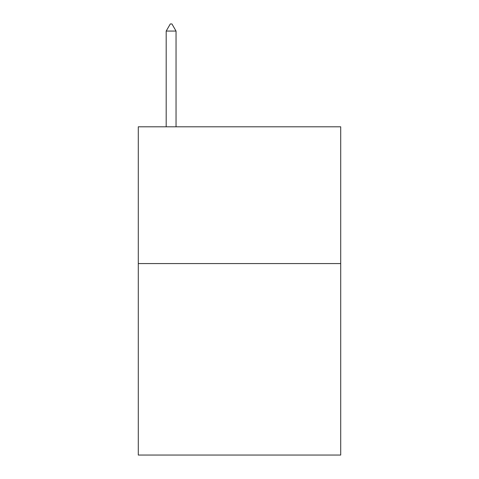 <?xml version="1.0" encoding="UTF-8"?>
<svg xmlns="http://www.w3.org/2000/svg" width="479" height="479" viewBox="0 0 479 479"><rect width="100%" height="100%" fill="white"/><g stroke="black" fill="none" stroke-linecap="round" stroke-linejoin="round"><path stroke-width="0.72" d="M340.713 263.57L340.713 455.05L138.287 455.05L138.287 126.803L340.713 126.803L340.713 263.57L138.287 263.57M176.038 31.063L171.937 23.95L170.296 23.95L166.189 31.063L176.038 31.063L176.038 126.803M166.189 31.063L166.189 126.803"/></g></svg>

